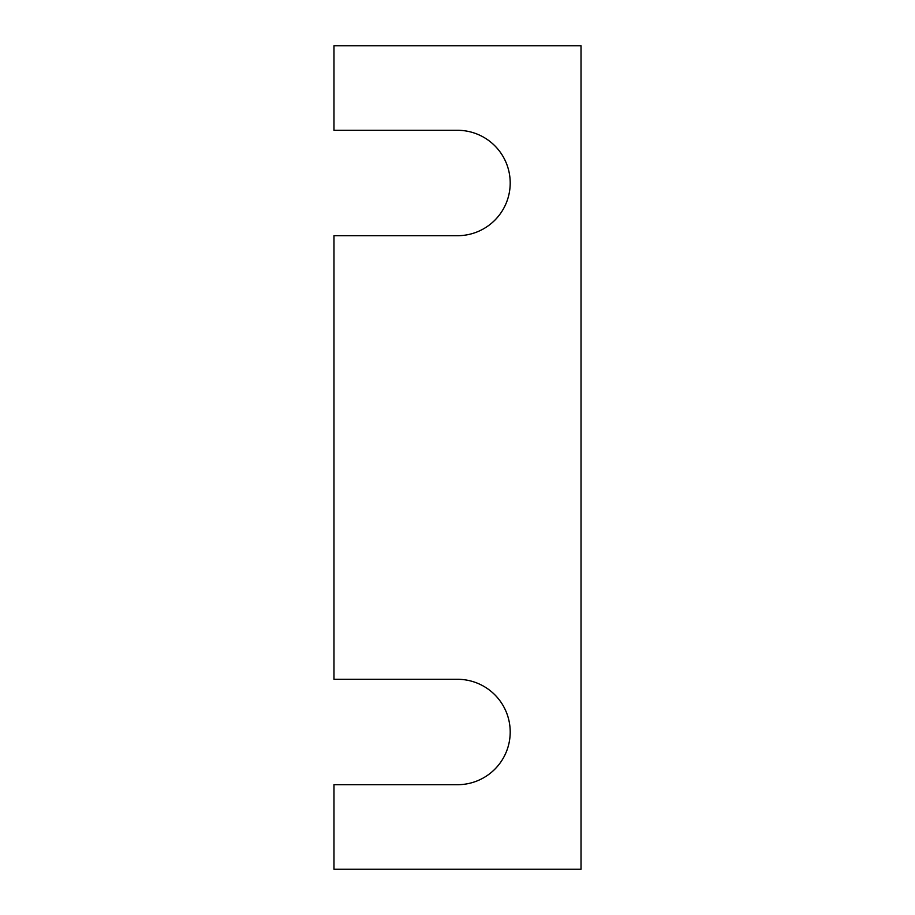 <?xml version="1.0" encoding="UTF-8"?>
<svg xmlns="http://www.w3.org/2000/svg" width="915" height="915" viewBox="0 0 915 915"><rect width="100%" height="100%" fill="white"/><g stroke="black" fill="none" stroke-linecap="round" stroke-linejoin="round"><path stroke-width="1.37" d="M457.5 679.296A52.704 52.704 0 0 1 510.204 732A52.704 52.704 0 0 1 457.5 784.704L333.975 784.704L333.975 869.25L581.025 869.25L581.025 45.75L333.975 45.75L333.975 130.296L457.5 130.296A52.704 52.704 0 0 1 510.204 183A52.704 52.704 0 0 1 457.5 235.704L333.975 235.704L333.975 679.296L457.5 679.296"/></g></svg>
